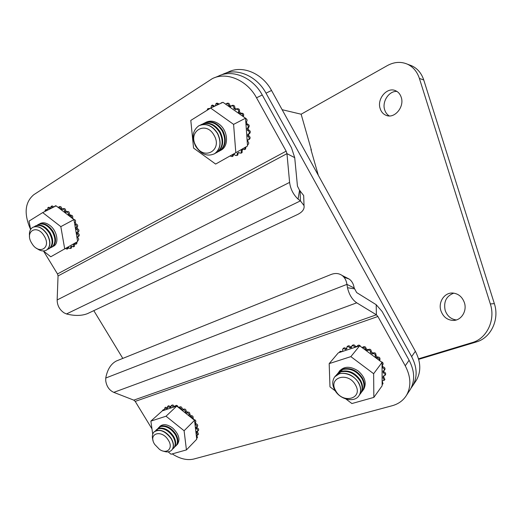 <?xml version="1.0" encoding="UTF-8"?>
<svg xmlns="http://www.w3.org/2000/svg" width="522" height="522" viewBox="0 0 522 522"><rect width="100%" height="100%" fill="white"/><g stroke="black" fill="none" stroke-linecap="round" stroke-linejoin="round"><path stroke-width="0.78" d="M224.949 73.419L228.336 72.016C242.247 64.911 262.396 73.276 271.531 90.476L415.362 351.267C420.823 361.844 421.221 371.41 416.543 379.957L415.355 381.765M271.531 90.476L266.011 93.164L411.636 356.617L415.362 351.267M122.807 358.405L93.81 310.649M410.977 388.27L412.889 385.523C417.587 376.93 417.169 367.299 411.636 356.617M266.011 93.164C256.759 75.781 236.427 67.305 222.437 74.457L221.72 74.816M151.974 428.875L135.211 401.392L133.795 400.139L113.783 392.361C109.294 390.299 106.612 386.456 105.738 380.825L105.738 378.039C107.356 369.55 110.886 363.873 116.328 361.015L331.026 274.513C335.163 272.921 338.824 273.215 342.027 275.407C344.683 277.378 346.327 280.366 346.954 284.373L354.19 288L356.656 292.561L376.186 304.691L382.084 311.438L409.111 360.252C414.683 370.998 415.12 380.682 410.409 389.301L409.215 391.128M105.738 378.039L346.954 284.373L347.476 287.72C349.159 294.695 352.246 299.732 356.735 302.825L376.401 314.805L377.889 316.495L405.248 365.798L409.111 360.252M343.933 277.189L349.231 279.081C351.893 281.051 353.544 284.027 354.19 288M347.476 287.72L354.366 288.816M172.221 453.899C179.946 458.871 187.137 460.58 193.786 459.034L392.146 405.744C398.554 403.976 403.375 400.413 406.625 395.076C411.356 386.404 410.892 376.643 405.248 365.798M214.855 77.595L218.431 76.114C232.473 68.93 252.922 77.484 262.259 94.991L291.498 147.804L294.715 157.644L297.455 186.152L299.55 190.295L303.673 195.535L303.745 197.603M262.259 94.991L256.53 97.79L286.154 151.171L286.963 153.657L289.599 182.387C290.48 189.023 293.305 194.602 298.069 199.11L299.55 190.295M303.673 195.535L304.026 205.59C304.626 209.107 302.447 212.095 297.488 214.542L87.487 313.631C81.628 315.901 74.626 316.012 66.477 313.957L64.062 312.848C59.534 309.729 57.231 305.429 57.152 299.948L58.046 275.949L57.498 273.952L43.567 251.108M300.091 190.765L300.431 200.885L304.026 205.59M298.069 199.11L300.431 200.885L66.477 313.957M256.53 97.79C247.063 80.088 226.431 71.41 212.31 78.646L33.786 194.713C24.828 202.301 23.764 213.896 30.596 229.484M29.552 236.375C29.01 232.075 30.074 229.067 32.749 227.364C37.682 225.439 42.458 227.768 47.078 234.358C50.778 241.477 50.614 246.717 46.575 250.077L46.458 250.155M33.043 227.2C37.969 225.4 42.7 227.755 47.248 234.267C50.954 241.386 50.784 246.619 46.752 249.986L46.602 250.071C43.626 251.663 40.266 251.049 36.507 248.237M31.803 243.317C24.129 231.546 36.99 223.592 44.181 235.983C51.848 248.048 38.765 255.473 31.803 243.317M34.315 226.705L35.15 226.124C40.077 224.199 44.846 226.522 49.446 233.093C53.133 240.185 52.963 245.412 48.924 248.772L47.561 249.379M35.574 225.902L35.796 225.785C40.729 223.86 45.492 226.183 50.086 232.747C53.773 239.839 53.596 245.059 49.557 248.42L49.14 248.655M37.179 225.223L38.008 224.649C42.934 222.724 47.685 225.034 52.272 231.579C55.939 238.652 55.75 243.859 51.717 247.219L50.36 247.826M38.432 224.427L38.648 224.316C43.574 222.392 48.331 224.701 52.905 231.239C56.565 238.306 56.383 243.513 52.35 246.867L51.926 247.102M40.024 223.755L40.683 223.279M53.903 245.986L53.14 246.28M153.083 440.561C151.863 436.934 152.17 434.082 153.997 432.007C159.425 428.621 165.141 430.839 171.144 438.656C173.793 443.4 174.002 447.204 171.771 450.068C169.683 452.137 166.766 452.45 163.008 451.008M154.225 431.785L156.483 430.454C161.905 429.534 166.838 432.223 171.281 438.519C173.93 443.256 174.139 447.06 171.908 449.925L171.686 450.153M154.688 444.398C147.504 433.397 161.813 428.908 168.43 440.333C173.572 448.254 166.975 454.708 159.478 449.37L154.688 444.398M155.282 430.976L158.264 428.751C163.68 427.825 168.599 430.5 173.03 436.777C175.673 441.508 175.875 445.305 173.643 448.17L172.521 449.103M156.235 429.874L158.786 428.255C164.195 427.329 169.115 429.998 173.539 436.275C176.175 440.999 176.384 444.796 174.146 447.661L173.839 447.974M157.579 428.784L160.548 426.572C165.957 425.632 170.864 428.294 175.275 434.552C177.904 439.263 178.1 443.054 175.868 445.918L174.759 446.845M158.525 427.688L161.063 426.076C166.472 425.143 171.373 427.799 175.783 434.05C178.407 438.761 178.602 442.545 176.371 445.41L176.064 445.723M159.856 426.611L160.345 425.972M177.624 444.124L176.978 444.6M334.798 390.078C332.181 385.171 332.096 380.851 334.543 377.138C339.137 370.065 353.583 373.471 358.594 383.017C361.1 387.761 361.25 391.944 359.038 395.578C354.516 403.088 339.829 399.624 334.798 390.078M334.876 376.714L339.43 373.674C347.097 372.206 353.524 375.272 358.705 382.867C361.211 387.611 361.361 391.794 359.149 395.428L358.842 395.865M335.75 390.828C327.509 377.569 348.063 371.122 355.469 384.995C363.606 398.593 342.823 404.374 335.75 390.828M335.75 375.775L340.925 371.834C348.572 370.366 354.98 373.413 360.141 380.982C362.64 385.712 362.783 389.888 360.572 393.51L359.541 394.782M336.657 374.542L341.355 371.299C349.003 369.824 355.397 372.871 360.558 380.434C363.051 385.158 363.195 389.334 360.989 392.955L360.519 393.588M337.675 373.406L342.837 369.478C350.458 367.997 356.839 371.031 361.981 378.567C364.46 383.278 364.604 387.441 362.398 391.056L361.374 392.316M338.576 372.186L343.267 368.95C350.882 367.468 357.263 370.489 362.398 378.026C364.871 382.73 365.015 386.887 362.81 390.502L362.346 391.135M339.587 371.064L340.011 370.431M363.703 389.301L363.188 389.875M195.678 146.33C191.45 137.371 192.507 130.513 198.843 125.763C205.87 122.885 212.069 125.443 217.452 133.436C221.524 142.173 220.604 148.92 214.686 153.67C207.554 156.92 201.218 154.473 195.678 146.33M199.411 125.469C206.353 122.938 212.415 125.567 217.609 133.351C221.68 142.088 220.76 148.835 214.842 153.585L214.288 153.905M196.037 146.01C187.117 131.629 205.883 120.034 214.072 135.322C222.927 150.16 203.88 160.965 196.037 146.01M200.565 124.98L201.087 124.673C208.095 121.802 214.274 124.347 219.632 132.301C223.69 141.012 222.763 147.733 216.852 152.476L215.338 153.253M201.877 124.275C208.839 121.567 214.96 124.138 220.225 131.994C224.271 140.699 223.344 147.413 217.439 152.15L216.663 152.587M203.234 123.681L203.75 123.375C210.738 120.51 216.898 123.035 222.228 130.957C226.261 139.628 225.321 146.33 219.423 151.054L217.922 151.824M204.533 122.983C211.482 120.275 217.576 122.84 222.816 130.657C226.835 139.315 225.902 146.01 220.003 150.734L219.233 151.171M205.877 122.389L206.516 122.017M221.158 150.108L220.486 150.414M245.092 147.4L244.635 149.599L242.606 149.201L241.34 150.493L241.164 153.142L239.441 153.005L238.867 152.398L237.327 153.259L236.923 155.51L235.213 155.373L234.437 154.375L232.701 154.773L232.146 156.6L229.98 155.993M220.16 150.636L221.295 150.023C229.282 145.599 227.846 129.952 218.698 123.877C214.131 120.83 209.792 120.347 205.681 122.429L205.511 122.533M235.813 152.711L247.532 146.003L245.523 118.213L223.005 102.312L210.627 108.074L190.798 120.412L193.558 148.065L215.632 164.065L235.813 152.711L233.588 124.373L210.627 108.074M233.588 124.373L245.523 118.213M245.614 119.46L245.797 122.037M245.947 124.112L246.09 124.523C248.289 125.032 248.811 126.226 247.663 128.086L247.134 128.275L247.513 130.435C249.431 131.244 249.829 132.431 248.713 134.004L247.78 134.193L247.709 136.294C249.32 137.306 249.594 138.467 248.531 139.772L247.2 139.857L247.115 140.235M247.265 142.278L247.441 144.79M225.7 104.217L226.228 103.702C227.749 103.389 228.597 104.152 228.786 105.999L230.659 106.769L231.357 105.829C233.125 105.588 233.954 106.488 233.843 108.537L235.585 109.764L236.12 109.215C238.143 109.072 238.919 110.09 238.45 112.269L239.957 113.881L240.25 113.659C242.006 113.365 242.854 114.246 242.795 116.289M210.986 107.904L211.527 105.529L213.779 106.514L215.416 105.796L216.03 103.558L218.274 104.511M207.025 110.312L207.763 108.713L209.309 108.896M220.467 103.493L221.928 102.808M207.88 108.661L210.203 108.341M211.651 105.47L212.545 105.059L214.64 106.11M214.79 106.038L215.397 105.751M216.154 103.5L217.041 103.088L219.286 104.041M221.145 102.873L222.933 102.345M223.109 102.39L224.036 103.043M226.352 103.643L227.227 103.232C228.747 102.919 229.595 103.682 229.784 105.522L228.786 105.999M229.784 105.522L231.076 106.038M231.487 105.77L232.349 105.353C234.117 105.111 234.946 106.012 234.835 108.054L233.843 108.537M234.835 108.054L236.342 109.105M236.251 109.15L237.112 108.726C239.128 108.589 239.905 109.6 239.435 111.78L238.45 112.269M239.435 111.78L240.89 113.339M240.381 113.594L241.229 113.163C243.506 113.163 244.198 114.272 243.311 116.491L243.18 116.563M246.253 121.92L245.81 122.155L246.404 121.848L247.056 124.008L246.09 124.523M245.529 118.272C247.245 119.264 247.539 120.458 246.404 121.848M247.056 124.008C249.248 124.523 249.77 125.711 248.629 127.57L248.498 127.642M248.113 127.844L248.472 129.913L247.513 130.435M248.472 129.913C250.39 130.722 250.788 131.909 249.673 133.475L249.542 133.547M248.74 133.991L248.668 135.766L247.709 136.294M248.668 135.766C250.273 136.777 250.547 137.932 249.483 139.23L249.359 139.302M248.009 139.961L247.206 141.495M247.65 141.247C248.929 142.362 249.072 143.452 248.094 144.516L247.97 144.587M246.051 146.858L245.47 149.116M242.847 149.416L241.34 150.493M242.299 149.945L241.999 152.652M238.3 152.737L237.764 155.021M233.725 154.558L233.001 156.111M75.938 242.534L75.762 244.263L74.248 243.826L73.413 244.785L73.471 246.873L71.729 246.156L70.659 246.756L70.522 248.524L69.263 248.315L68.604 247.48L67.351 247.702L67.07 249.131L65.433 248.524M52.813 246.547L53.753 246.084C59.364 243.115 57.107 230.691 49.864 225.4C46.223 222.724 42.967 222.118 40.09 223.579L39.607 223.879M43.378 250.958L50.771 256.772L77.634 241.569L73.967 219.599L56.115 205.857L42.7 212.591L29.043 221.093L30.628 229.426M64.715 248.935L60.82 226.633L42.7 212.591M60.82 226.633L73.967 219.599M74.131 220.584L74.47 222.613M74.744 224.258L74.881 224.584C76.545 225.112 77.021 226.078 76.31 227.481L75.944 227.592L76.388 229.308C77.876 230.058 78.261 231.018 77.543 232.192L76.884 232.277L77.002 233.928C78.274 234.828 78.561 235.755 77.863 236.72L76.871 237.001M77.139 238.613L77.471 240.609M58.255 207.502L58.588 207.143C59.691 206.96 60.382 207.606 60.669 209.074L62.118 209.792L62.542 209.1C63.834 208.989 64.519 209.74 64.604 211.358L65.981 212.415L66.327 212.023C67.808 212.01 68.467 212.852 68.291 214.542L69.72 215.736C70.992 215.599 71.69 216.336 71.808 217.942M47.019 210.425L47.763 209.772L47.848 207.736L49.61 208.624L50.771 208.161L51.032 206.444L52.879 207.482M44.944 211.462L45.29 210.027L46.784 210.542M54.281 206.777L55.417 206.203M45.342 210.001L46.393 209.472L47.717 209.811M47.9 207.71L48.944 207.188L50.706 208.076L49.61 208.624M51.084 206.418L52.128 205.896L53.975 206.934M54.732 206.216L55.776 205.694L57.779 207.136M58.64 207.11L59.678 206.588C60.78 206.405 61.479 207.051 61.766 208.519L60.669 209.074M61.766 208.519L62.751 208.996M62.601 209.074L63.632 208.546C64.924 208.435 65.609 209.185 65.687 210.797L64.604 211.358M65.687 210.797L66.901 211.723M66.385 211.991L67.41 211.456C68.891 211.449 69.55 212.284 69.374 213.981L68.291 214.542M69.374 213.981L70.574 215.286M70.607 215.325L70.796 215.168C72.48 215.286 73.08 216.199 72.604 217.896L72.095 218.163M72.604 217.896L73.485 219.233M75.194 222.32L74.483 222.705L75.299 222.268L75.951 224.003L74.881 224.584M73.719 219.41C75.462 219.769 75.99 220.721 75.299 222.268M75.951 224.003C77.615 224.532 78.085 225.497 77.38 226.894L77.321 226.926M77.034 227.083L77.458 228.721L76.388 229.308M77.458 228.721C78.939 229.471 79.324 230.43 78.607 231.598L78.554 231.631M77.974 231.951L78.059 233.341L77.002 233.928M78.059 233.341C79.331 234.234 79.618 235.161 78.92 236.12L78.868 236.153M77.889 236.701L77.739 237.601L77.034 237.999M77.739 237.601C78.776 238.567 78.966 239.435 78.307 240.218L78.254 240.244M76.995 241.934L76.76 243.689M74.548 244.094L73.413 244.785M74.47 244.179L74.476 246.299M71.723 246.169L71.521 247.95M68.506 247.506L68.075 248.557M176.736 444.959L177.493 444.274C180.468 439.4 178.837 433.978 172.593 428.001C167.386 424.21 163.145 423.681 159.876 426.402L159.497 426.839M168.13 451.85L171.046 454.225L186.439 449.912L196.722 439.243L194.543 420.314L176.749 406.083L162.342 410.827L150.871 421.11L152.718 434.154M186.439 449.912L184.096 430.761L166.035 416.217L150.871 421.11M184.096 430.761L194.543 420.314M166.035 416.217L176.749 406.083M194.641 421.163L194.843 422.911M195.006 424.327L195.124 424.621C196.566 425.071 197.107 425.887 196.735 427.055L196.018 427.296L196.357 428.797C197.629 429.404 198.066 430.2 197.668 431.185L196.65 431.361L196.644 432.758L197.649 435.015L196.272 435.302M196.429 436.692L196.631 438.408M178.883 407.786L178.929 407.728C180.149 407.33 180.945 407.917 181.31 409.476L182.778 410.292L182.961 409.979C184.383 409.646 185.16 410.312 185.29 411.982L186.726 413.006C188.364 412.758 189.101 413.496 188.938 415.218L190.138 416.536C191.541 416.36 192.292 417.045 192.39 418.592M162.342 410.827L163.706 410.383M164.808 410.018L164.671 408.073L166.577 408.615L167.621 408.067L167.549 406.56L169.657 407.395L170.922 407.18L171.007 405.979C171.862 405.542 172.612 405.92 173.278 407.121L173.545 407.14M174.674 406.768L176.071 406.305M162.577 410.396L163.425 409.613L164.848 409.711M164.717 408.041L165.559 407.251L167.458 407.793L166.577 408.615M167.588 406.521L168.43 405.738L170.537 406.566L169.657 407.395M171.046 405.94L171.888 405.157C172.736 404.72 173.493 405.098 174.152 406.292L173.278 407.121M174.152 406.292L174.89 406.351L175.751 405.548C176.775 405.118 177.558 405.601 178.106 406.997L178.009 407.088M178.106 406.997L179.294 407.382M178.974 407.689L179.803 406.899C181.023 406.501 181.813 407.082 182.185 408.641L181.31 409.476M182.185 408.641L183.561 409.405M183 409.94L183.829 409.144C185.251 408.804 186.028 409.476 186.152 411.147L185.29 411.982M186.152 411.147L187.594 412.165C189.232 411.917 189.962 412.654 189.799 414.37L188.938 415.218M189.799 414.37L191 415.688L190.138 416.536M191 415.688C192.638 415.636 193.336 416.406 193.094 417.998L193.773 419.701M193.871 419.603C195.437 419.832 196.063 420.634 195.737 422.004L195.698 422.05M195.372 422.376L195.972 423.76L195.124 424.621M195.972 423.76C197.42 424.21 197.955 425.025 197.577 426.193L197.538 426.233M196.964 426.82L197.199 427.936L196.357 428.797M197.199 427.936C198.471 428.542 198.908 429.338 198.517 430.317L198.471 430.356M197.505 431.316L196.644 432.758M197.486 431.89L198.458 434.187M196.872 435.25L196.337 435.903M196.82 435.407L197.492 437.521M362.986 390.228L363.723 389.268C366.842 383.05 364.969 376.936 358.112 370.927C350.425 366.02 344.213 366.072 339.483 371.083L339.3 371.344M345.982 399.043L351.893 403.545L373.856 397.392L382.137 385.784L382.032 362.451L362.366 347.796C364.102 347.11 365.132 347.756 365.459 349.753L366.17 348.859C365.772 346.778 364.715 346.164 362.992 347.026L362.366 347.796L359.691 345.805L338.302 352.852L329.18 363.619L329.982 386.848L335.294 390.893M373.856 397.392L373.635 373.706L350.856 356.63L329.18 363.619M373.635 373.706L382.032 362.451M350.856 356.63L359.691 345.805M382.039 363.495L382.045 365.654M382.052 367.403L382.176 367.762C383.911 368.121 384.59 369.021 384.199 370.476L382.991 371.031L383.226 372.878C384.727 373.426 385.269 374.32 384.858 375.54L383.239 376.029L383.017 377.765L384.238 380.297L382.111 380.936M382.124 382.646L382.13 384.76M365.459 349.753L367.475 350.477C369.478 349.655 370.509 350.379 370.555 352.637L372.277 353.923C374.378 353.263 375.37 354.04 375.246 356.252L376.545 358.007C378.502 357.714 379.429 358.523 379.331 360.434L379.879 359.73M339.228 352.546L341.16 351.913M342.726 351.397L342.673 349.166C343.476 348.448 344.37 348.579 345.355 349.557L346.869 348.807L346.83 347.117C347.822 346.334 348.8 346.575 349.76 347.854L351.521 347.515L351.658 346.19C352.872 345.355 353.909 345.727 354.764 347.3L355.13 347.306M356.735 346.778L358.725 346.125M339.476 352.128L340.148 351.332L342.458 351.482M342.51 351.423L342.863 351.071M342.745 349.081L343.411 348.291C344.213 347.574 345.107 347.704 346.086 348.676L345.355 349.557M346.086 348.676L346.667 348.37M346.902 347.032L347.567 346.243C348.559 345.46 349.531 345.701 350.49 346.973L349.76 347.854M350.49 346.973L351.43 346.778M351.73 346.106L352.389 345.316C353.603 344.481 354.634 344.846 355.489 346.419L354.764 347.3M355.489 346.419L356.891 346.477M356.976 346.367L357.629 345.577C358.784 344.735 359.815 345.068 360.722 346.569M361.648 347.261L362.588 347.528M366.17 348.859L368.03 349.773M367.547 350.386L368.18 349.583C370.183 348.768 371.207 349.486 371.253 351.737L370.555 352.637M371.253 351.737L372.976 353.022L372.277 353.923M372.976 353.022C375.077 352.363 376.068 353.14 375.944 355.345L377.236 357.1L376.545 358.007M377.236 357.1C379.292 356.839 380.199 357.687 379.951 359.638M379.566 360.147L380.14 361.041M381.073 361.739C382.757 362.157 383.396 363.064 382.985 364.46L382.913 364.558M382.319 365.361L382.854 366.836L382.176 367.762M382.854 366.836C384.59 367.194 385.269 368.101 384.877 369.55L384.812 369.641M383.787 370.855L383.905 371.945L383.226 372.878M383.905 371.945C385.399 372.499 385.941 373.387 385.53 374.607L385.464 374.698M383.807 376.094L383.017 377.765M383.696 376.825L384.851 379.448M382.469 380.734L382.117 381.386M382.241 381.217L383.011 383.618M464.417 302.727C462.264 296.822 458.362 293.592 452.704 293.038C444.457 292.437 438.043 302.121 440.875 310.649C443.1 316.834 447.217 320.097 453.226 320.436C461.154 320.625 467.255 311.099 464.417 302.727M453.807 293.136C446.349 295.981 443.459 301.696 445.149 310.29C447.132 315.954 450.858 319.177 456.332 319.953M401.242 97.333C400.165 94.045 398.214 91.807 395.376 90.626C386.952 86.815 376.793 98.952 380.14 108.517C381.256 111.989 383.337 114.298 386.397 115.44C394.639 118.853 404.622 106.873 401.242 97.333M396.955 91.435C389.034 90.724 381.85 101.581 384.662 109.79C385.523 112.543 387.07 114.592 389.308 115.936M318.316 175.301L310.91 149.442M418.52 358.816L472.234 342.589C486.811 338.628 495.737 319.966 490.334 303.948L419.394 78.424C417.13 71.618 413.117 66.855 407.356 64.147C400.818 61.407 394.156 61.89 387.363 65.583L301.142 114.214L282.134 109.698M418.67 359.345L476.345 341.949L472.234 342.589M490.334 303.948L494.347 303.634L423.747 79.983L419.394 78.424M409.398 64.917L411.754 65.805C417.496 68.499 421.489 73.224 423.747 79.983M494.347 303.634C499.724 319.51 490.843 338.015 476.345 341.949M311.386 150.114L301.142 114.214M133.795 400.139L376.401 314.805L376.186 304.691M356.735 302.825L113.783 392.361M135.211 401.392L377.889 316.495M294.715 157.644L286.963 153.657L58.046 275.949M57.152 299.948L289.599 182.387M286.154 151.171L57.498 273.952M416.543 379.957L412.889 385.523M349.231 279.081L342.027 275.407M410.409 389.301L406.625 395.076M51.717 247.219L52.35 246.867M48.924 248.772L49.557 248.42M175.868 445.918L176.371 445.41M173.643 448.17L174.146 447.661M362.398 391.056L362.81 390.502M360.572 393.51L360.989 392.955M219.423 151.054L220.003 150.734M216.852 152.476L217.439 152.15M205.681 122.429L206.386 122.089M248.629 127.57L247.663 128.086M249.673 133.475L248.713 134.004M249.483 139.23L248.531 139.772M248.094 144.516L247.454 144.888M245.594 149.051L244.635 149.599M242.123 152.587L241.164 153.142M237.882 154.956L236.923 155.51M233.112 156.045L232.146 156.6M40.09 223.579L40.514 223.357M70.796 215.168L69.778 215.703M77.38 226.894L76.31 227.481M78.607 231.598L77.543 232.192M78.92 236.12L77.863 236.72M78.307 240.218L77.484 240.688M76.812 243.657L75.762 244.263M74.529 246.267L73.471 246.873M71.573 247.917L70.522 248.524M68.128 248.531L67.07 249.131M187.594 412.165L186.772 412.967M193.094 417.998L192.448 418.637M195.737 422.004L194.889 422.866M197.577 426.193L196.735 427.055M198.517 430.317L197.668 431.185M198.497 434.147L197.649 435.015M197.531 437.482L196.69 438.349M339.483 371.083L339.992 370.463M375.944 355.345L375.246 356.252M382.985 364.46L382.3 365.38M384.877 369.55L384.199 370.476M385.53 374.607L384.858 375.54M384.91 379.357L384.238 380.297M383.07 383.533L382.398 384.473M407.356 64.147L411.754 65.805M387.559 115.76L386.397 115.44M455.269 320.221L453.226 320.436"/></g></svg>
